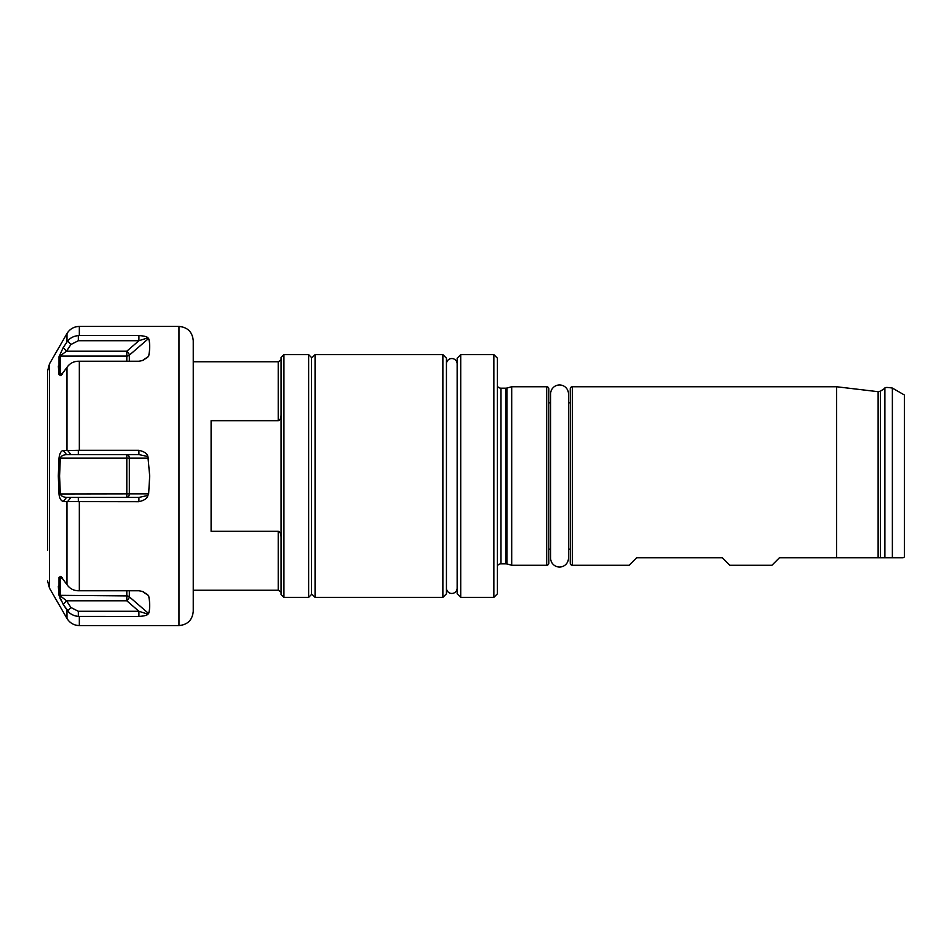 <?xml version="1.0" encoding="UTF-8"?>
<svg xmlns="http://www.w3.org/2000/svg" width="952" height="952" viewBox="0 0 952 952"><rect width="100%" height="100%" fill="white"/><g stroke="black" fill="none" stroke-linecap="round" stroke-linejoin="round"><path stroke-width="1.43" d="M59.024 356.679L66.521 351.205L63.26 347.528L67.699 340.899L63.26 347.528L59.024 356.679L59.024 374.648L60.797 375.623L67.699 366.377C70.388 363.081 73.935 361.367 78.326 361.224L79.337 361.224L79.337 450.32L67.699 450.522L70.912 454.58L138.909 454.58L147.893 456.543C147.215 453.58 144.216 451.51 138.909 450.32L138.909 454.58M69.317 612.743L63.26 604.472L67.699 611.101C70.388 614.195 73.935 615.968 78.326 616.408L79.337 616.456L79.337 625.583C73.947 625.404 69.829 623.024 66.973 618.443L49.516 588.193L49.516 363.807L66.973 333.557L66.973 341.863L67.699 340.899L70.912 344.505L78.326 340.721L138.909 340.721L147.893 337.829C147.215 336.71 144.216 335.949 138.909 335.544L138.909 340.721L126.806 351.205L126.806 356.084L60.321 356.084L60.321 373.934L62.618 373.934M78.326 340.721L78.326 335.592L79.337 335.544L78.326 335.592C73.923 336.032 70.388 337.805 67.699 340.899M67.699 450.522L63.26 450.427C61.059 450.843 59.643 453.39 59.024 458.043L58.31 476L59.024 493.957C59.333 498.015 60.738 500.55 63.26 501.573L138.909 501.68C144.252 500.466 147.251 498.384 147.893 495.457L148.631 493.85L126.806 493.85L126.806 458.15L60.321 458.15C60.857 456.175 62.927 454.985 66.521 454.58L70.912 454.58M62.285 374.326L59.024 374.648L58.31 366.044M142.336 591.359L148.631 595.69L143.014 591.537L138.909 590.775L78.326 590.775C73.923 590.633 70.388 588.919 67.699 585.623L60.809 576.376L59.024 577.352L59.024 595.321L58.31 586.158M60.702 599.891L60.047 598.499M138.909 616.456C144.252 616.051 147.251 615.289 147.893 614.171L138.909 611.279L78.326 611.279L78.326 616.408L138.909 616.456L138.909 611.279L126.806 600.795L126.806 595.916L59.024 595.321L63.26 604.472L66.521 600.795L60.321 595.916L60.321 578.066L62.285 577.674M67.699 611.101L66.973 610.137L67.699 611.101L70.912 607.495L66.521 600.795L126.806 600.795A3.57 1.261 130.9 0 0 129.329 596.821A3.57 3.094 0 0 0 126.806 595.916L126.806 590.775M77.731 616.349L75.934 616.027M73.518 615.266L71.269 614.147M147.893 456.543L149.702 476L148.631 493.85M145.894 593.322L148.631 595.69C150.059 602.878 150.059 608.828 148.631 613.54L129.329 596.821L129.329 590.775M147.893 614.171L148.631 613.54M193.256 611.303L193.256 340.697C192.411 332.022 187.651 327.262 178.976 326.417L178.976 625.583C187.651 624.738 192.411 619.978 193.256 611.303M66.973 333.557C69.829 328.975 73.947 326.595 79.337 326.417L79.337 335.544L138.909 335.544M79.337 361.224L138.909 361.224L143.014 360.463L148.631 356.31C150.059 349.122 150.059 343.172 148.631 338.46L147.893 337.829M142.336 360.641L148.631 356.31L145.894 358.678M79.337 450.32L138.909 450.32M147.893 495.457L138.909 497.42L66.521 497.42C62.951 497.039 60.88 495.849 60.321 493.85L59.571 476L60.321 458.15L59.024 458.043M138.909 501.68L138.909 497.42M67.699 501.478L70.912 497.42M63.26 501.573L66.521 497.42M59.024 493.957L126.806 493.85L126.806 497.42A3.57 2.523 90 0 0 129.329 493.85L129.329 458.15L126.806 458.15L126.806 454.58A3.57 2.523 90 0 1 129.329 458.15L148.631 458.15M63.26 450.427L66.521 454.58M148.631 338.46L129.329 355.179A3.57 1.261 49.1 0 0 126.806 351.205L66.521 351.205L70.912 344.505M129.329 361.224L129.329 355.179A3.57 3.094 0 0 1 126.806 356.084L126.806 361.224M193.256 590.24L278.222 590.24L278.222 531.311C279.995 531.74 280.947 533.632 281.078 536.987M281.078 415.012C280.959 418.368 280.007 420.26 278.222 420.689L211.106 420.689L211.106 531.311L278.222 531.311M193.256 361.76L278.222 361.76C281.042 360.189 281.994 359.237 281.078 358.904M308.638 354.62L283.934 354.62L281.078 357.476L281.078 594.524L283.934 597.38L308.638 597.38L311.494 594.524L311.494 357.476L308.638 354.62L308.638 597.38M283.934 354.62L283.934 597.38M311.494 593.81L315.064 597.38L315.064 354.62L442.87 354.62L446.44 358.19L446.44 593.81L442.87 597.38L442.87 354.62M311.494 358.19L315.064 354.62M315.064 597.38L442.87 597.38M457.15 358.19L457.15 593.81L460.72 597.38L493.85 597.38L493.85 354.62L460.72 354.62L457.15 358.19M460.72 354.62L460.72 597.38M493.85 597.38L497.42 593.81L497.42 358.19L493.85 354.62M497.42 565.738A4.284 4.284 0 0 1 500.99 563.822L505.81 563.822A4.284 4.284 0 0 1 506.916 563.965L511.7 565.25L511.7 386.75L546.686 386.75L546.686 565.25L511.7 565.25M497.42 386.262A4.284 4.284 0 0 0 500.99 388.178L505.81 388.178A4.284 4.284 0 0 0 506.916 388.035L511.7 386.75M550.613 402.815L548.828 402.815L548.828 388.892A2.142 2.142 0 0 0 546.686 386.75M548.828 388.892L548.828 563.108A2.142 2.142 0 0 1 546.686 565.25M548.828 563.108L548.828 549.185L550.613 549.185M568.463 402.815L570.248 402.815M568.463 549.185L570.248 549.185M878.125 557.753L878.125 391.7L880.493 391.141L880.493 557.753L836.57 557.753L836.57 386.75L572.39 386.75A2.142 2.142 0 0 0 570.248 388.892L570.248 563.108A2.142 2.142 180 0 0 572.39 565.25L629.153 565.25L636.65 557.753L629.153 565.25M779.45 557.753L771.953 565.25L779.45 557.753L836.57 557.753M729.827 565.25L722.33 557.753L729.827 565.25L771.953 565.25M880.493 557.753L903.079 557.753L904.4 556.991L904.4 395.009L892.369 388.059L892.369 557.753L903.079 557.753M722.33 557.753L636.65 557.753M47.6 550.185L47.6 370.947L49.516 363.807M60.392 577.947L59.024 577.352M78.326 611.279L70.912 607.495M568.463 558.11L568.463 393.89A8.925 8.925 0 0 0 559.538 384.965A8.925 8.925 0 0 0 550.613 393.89L550.613 558.11A8.925 8.925 0 0 0 559.538 567.035A8.925 8.925 0 0 0 568.463 558.11M446.44 363.902A5.355 5.355 0 0 1 451.795 358.547A5.355 5.355 0 0 1 457.15 363.902M446.44 588.098A5.355 5.355 0 0 0 451.795 593.453A5.355 5.355 0 0 0 457.15 588.098M78.326 450.355L78.326 454.58M66.973 367.412L66.973 450.451M66.973 618.443L66.973 610.137M66.973 584.587L66.973 501.549M79.337 590.775L79.337 501.68M78.326 501.644L78.326 497.42M58.31 476L59.571 476M278.222 420.689L278.222 361.76M500.99 563.822L500.99 388.178M505.81 563.822L505.81 388.178M506.916 563.965L506.916 388.035M884.884 557.753L884.884 388.273C884.539 387.274 887.038 387.202 892.369 388.059M572.39 386.75L572.39 565.25M62.618 578.066L60.321 578.066M79.337 625.583L178.976 625.583M79.337 326.417L178.976 326.417M278.222 590.24C281.042 591.811 281.994 592.763 281.078 593.096M878.125 391.7L836.57 386.75M880.493 391.141L884.884 388.273M49.516 588.193L47.6 581.053"/></g></svg>
